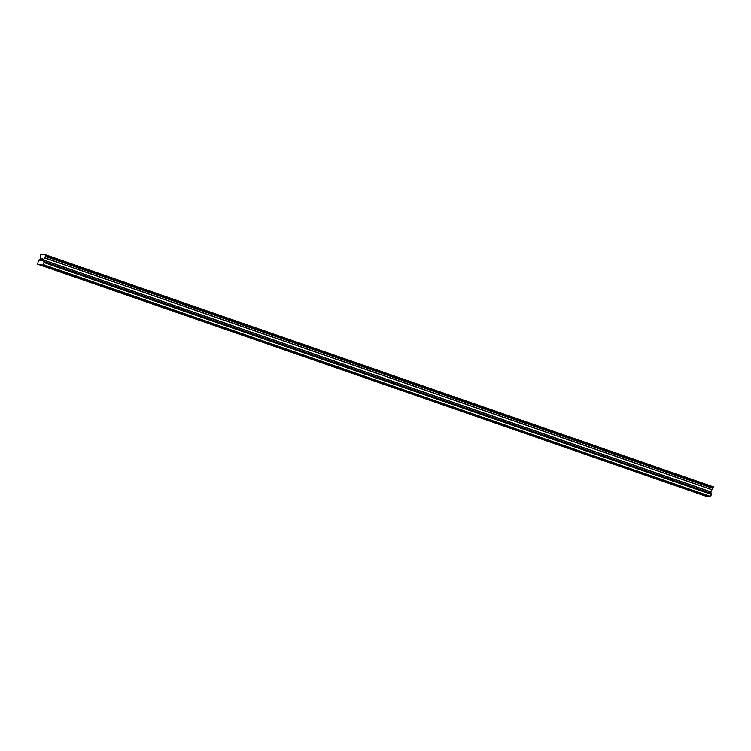 <?xml version="1.0" encoding="UTF-8"?>
<svg xmlns="http://www.w3.org/2000/svg" width="751" height="751" viewBox="0 0 751 751"><rect width="100%" height="100%" fill="white"/><g stroke="black" fill="none" stroke-linecap="round" stroke-linejoin="round"><path stroke-width="1.13" d="M700.73 494.308L703.302 494.947L700.73 494.308M688.817 490.168L691.389 490.807L688.817 490.168M676.904 486.028L679.477 486.667L676.904 486.028M664.982 481.889L667.555 482.527L664.982 481.889M653.07 477.739L655.642 478.387L653.07 477.739M641.147 473.599L643.72 474.247L641.147 473.599M629.235 469.459L631.807 470.098L629.235 469.459M617.322 465.32L619.894 465.958L617.322 465.32M605.4 461.18L607.972 461.818L605.4 461.18M593.487 457.04L596.059 457.678L593.487 457.04M581.565 452.9L584.137 453.538L581.565 452.9M569.652 448.76L572.224 449.398L569.652 448.76M557.74 444.611L560.312 445.259L557.74 444.611M545.817 440.471L548.39 441.119L545.817 440.471M533.905 436.331L536.477 436.969L533.905 436.331M521.983 432.191L524.555 432.829L521.983 432.191M510.07 428.051L512.642 428.69L510.07 428.051M498.157 423.911L500.729 424.55L498.157 423.911M486.235 419.771L488.807 420.41L486.235 419.771M474.322 415.632L476.894 416.27L474.322 415.632M462.4 411.482L464.972 412.13L462.4 411.482M450.487 407.342L453.06 407.99L450.487 407.342M438.575 403.203L441.147 403.841L438.575 403.203M426.652 399.063L429.225 399.701L426.652 399.063M414.74 394.923L417.312 395.561L414.74 394.923M402.818 390.783L405.39 391.421L402.818 390.783M390.905 386.643L393.477 387.281L390.905 386.643M378.992 382.503L381.564 383.141L378.992 382.503M367.07 378.354L369.642 379.002L367.07 378.354M355.157 374.214L357.729 374.862L355.157 374.214M343.235 370.074L345.817 370.712L343.235 370.074M331.322 365.934L333.895 366.572L331.322 365.934M319.41 361.794L321.982 362.433L319.41 361.794M307.488 357.654L310.06 358.293L307.488 357.654M295.575 353.514L298.147 354.153L295.575 353.514M283.653 349.375L286.234 350.013L283.653 349.375M271.74 345.225L274.312 345.873L271.74 345.225M259.827 341.085L262.399 341.733L259.827 341.085M247.905 336.946L250.477 337.593L247.905 336.946M235.992 332.806L238.565 333.444L235.992 332.806M224.07 328.666L226.652 329.304L224.07 328.666M212.157 324.526L214.73 325.164L212.157 324.526M200.245 320.386L202.817 321.024L200.245 320.386M188.323 316.246L190.895 316.884L188.323 316.246M176.41 312.097L178.982 312.745L176.41 312.097M164.497 307.957L167.069 308.605L164.497 307.957M152.575 303.817L155.147 304.465L152.575 303.817M140.662 299.677L143.234 300.316L140.662 299.677M128.74 295.537L131.312 296.176L128.74 295.537M116.827 291.397L119.4 292.036L116.827 291.397M104.915 287.257L107.487 287.896L104.915 287.257M92.993 283.118L95.565 283.756L92.993 283.118M81.08 278.968L83.652 279.616L81.08 278.968M69.158 274.828L71.73 275.476L69.158 274.828M57.245 270.689L59.817 271.336L57.245 270.689M45.332 266.549L47.904 267.187L45.332 266.549M41.258 258.579L41.033 259.367L41.887 258.541L41.23 258.428L41.887 258.541M41.352 259.424L40.761 260.297L40.995 259.499M40.761 260.297L41.343 260.4L40.761 260.297M41.343 260.4L40.638 260.419L41.221 258.428L40.648 260.419M42.788 258.701L42.46 259.855M41.896 260.494L42.516 260.606L41.896 260.494M42.516 260.606L41.699 260.597L42.741 258.832L41.699 260.597M39.165 264.446L42.91 265.094L43.99 262.521L711.31 494.421L710.85 491.886L713.412 486.883L46.083 254.983L40.329 254.138L40.648 257.124L39.925 259.489L38.16 261.508L37.7 264.192L706.484 496.345L708.85 496.655M46.083 254.983L43.53 259.987L43.99 262.521M37.7 264.192L705.94 496.148M712.765 488.169L45.445 256.269L712.765 488.169M42.075 264.953L709.404 496.852L710.699 496.505L711.31 494.421M41.455 264.84L708.775 496.74M42.91 265.094L710.23 496.993M43.38 264.605L710.699 496.505M38.536 264.333L705.856 496.233M43.99 262.437L711.319 494.327M43.802 261.892L711.131 493.792M711.178 493.623L43.849 261.724L711.169 493.632M43.896 261.573L711.216 493.473M43.52 260.118L710.85 492.018M43.53 259.987L710.85 491.886M44.187 257.743L711.507 489.643M44.253 257.621L711.572 489.521M45.398 256.429L712.727 488.328M45.492 256.11L712.821 488.009M45.971 255.687L713.29 487.587M46.018 255.603L713.337 487.502M46.121 255.227L713.45 487.127M46.13 255.152L713.45 487.052"/></g></svg>
